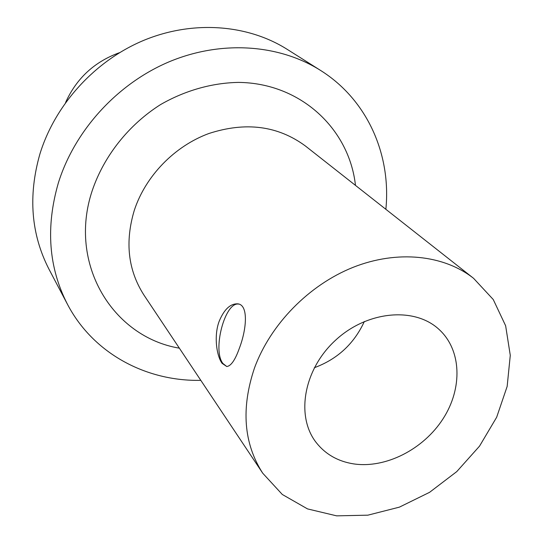 <?xml version="1.0" encoding="UTF-8"?>
<svg xmlns="http://www.w3.org/2000/svg" width="543" height="543" viewBox="0 0 543 543"><rect width="100%" height="100%" fill="white"/><g stroke="black" fill="none" stroke-linecap="round" stroke-linejoin="round"><path stroke-width="0.81" d="M239.395 348.165C235.241 359.907 231.033 366.023 226.777 366.518L222.101 363.362C216.752 356.188 213.643 336.253 219.087 321.497C223.994 309.639 230.089 303.747 237.366 303.829C248.585 304.114 246.882 328.603 239.395 348.165M238.744 304.1L238.676 304.094C224.945 301.603 212.137 350.316 222.969 363.525L226.77 366.518M314.329 367.72C337.379 359.201 354.056 343.787 364.36 321.476M353.554 463.878C337.963 461.394 325.529 454.308 316.25 442.606C295.535 416.338 303.591 369.505 335.411 340.346C366.98 310.908 414.302 306.557 438.866 329.268C461.659 349.848 462.785 388.252 443.061 418.775C423.445 449.373 385.578 468.718 353.554 463.878M119.569 52.651C94.523 61.671 76.515 78.314 65.554 102.573M385.863 209.299C391.32 154.775 367.455 99.824 320.513 70.393L287.145 49.318C247.676 24.401 193.165 20.037 144.092 40.216C95.113 60.538 55.053 104.5 39.849 154.192C27.992 195.989 31.066 234.379 49.074 269.369L67.468 304.29C93.118 353.398 146.019 381.505 200.808 380.351M320.513 70.393C279.204 44.316 221.653 39.965 169.545 61.63C117.526 83.446 74.744 130.306 58.352 182.937C45.564 227.205 48.605 267.651 67.468 304.29M355.468 185.38C349.258 128.969 300.788 83.004 238.445 82.4C211.94 82.903 185.034 90.498 160.531 104.595C128.596 124.842 103.917 156.051 92.201 190.715C67.699 263.966 112.869 337.067 179.353 348.172M473.564 278.315L305.342 145.938C277.812 125.691 245.626 121.551 208.804 133.537C174.513 146.176 145.592 176.007 134.338 210.209C124.802 241.913 128.005 270.21 143.97 295.1L262.724 473.197L282.319 494.49L307.521 508.906L336.64 515.85L367.862 515.171L399.41 507.135L429.574 492.325L456.751 471.616L479.523 446.149L496.662 417.248L507.155 386.426L510.277 355.346L505.642 325.78L493.248 299.519L473.564 278.315C443.733 254.83 397.313 249.787 353.072 267.346C308.899 284.994 270.414 324.361 254.491 367.991C240.916 408.39 243.658 443.461 262.724 473.197M237.366 303.829L238.676 304.094"/></g></svg>
